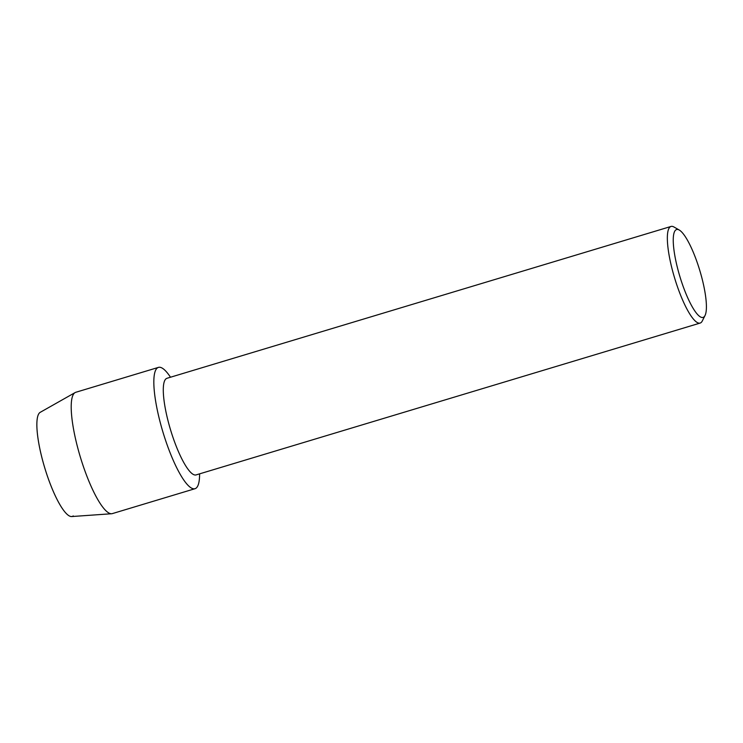 <?xml version="1.0" encoding="UTF-8"?>
<svg xmlns="http://www.w3.org/2000/svg" width="743" height="743" viewBox="0 0 743 743"><rect width="100%" height="100%" fill="white"/><g stroke="black" fill="none" stroke-linecap="round" stroke-linejoin="round"><path stroke-width="1.11" d="M73.251 515.93A54.508 12.352 -106.8 0 1 46.14 472.344A54.508 12.352 -106.8 0 1 39.862 412.56A54.508 12.352 -106.8 0 1 40.252 412.309L75.145 392.564A63.359 14.358 -106.8 0 1 75.823 392.276L158.454 367.386A63.359 14.358 -106.8 0 1 170.491 377.23L169.915 376.367A63.359 14.358 -106.8 0 0 157.321 367.971A63.359 14.358 -106.8 0 1 158.454 367.386M705.023 315.524L702.284 320.985A50.459 11.433 -106.8 0 1 701.03 322.611A50.459 11.433 -106.8 0 1 700.129 323.075L196.078 474.916A50.459 11.433 -106.8 0 1 171.215 432.008A50.459 11.433 -106.8 0 1 166.07 378.763A50.459 11.433 -106.8 0 1 166.971 378.289L671.022 226.448A50.459 11.433 -106.8 0 1 673.975 227.005L679.269 230.042A45.899 10.402 -106.8 0 1 699.795 270.48A45.899 10.402 -106.8 0 1 705.023 315.524A45.899 10.402 -106.8 0 1 703.89 317.001A45.899 10.402 -106.8 0 1 681.062 280.306A45.899 10.402 -106.8 0 1 675.777 229.968A45.899 10.402 -106.8 0 1 679.269 230.042M196.124 488.123A63.359 14.358 -106.8 0 1 164.621 437.46A63.359 14.358 -106.8 0 1 157.321 367.971A63.359 14.358 -106.8 0 0 163.785 434.831A63.359 14.358 -106.8 0 0 195 488.708A63.359 14.358 -106.8 0 0 196.124 488.123A63.359 14.358 -106.8 0 0 199.588 474.888L199.598 473.858A63.359 14.358 -106.8 0 1 196.124 488.123M700.129 323.075A50.459 11.433 -106.8 0 1 675.276 280.167A50.459 11.433 -106.8 0 1 670.121 226.921A50.459 11.433 -106.8 0 1 671.022 226.448M195 488.708L112.369 513.599A63.359 14.358 -106.8 0 1 111.645 513.738A63.359 14.358 -106.8 0 1 80.681 458.171A63.359 14.358 -106.8 0 1 74.69 392.861A63.359 14.358 -106.8 0 1 75.145 392.564M111.645 513.738L71.653 516.552A54.508 12.352 -106.8 0 1 45.017 468.749A54.508 12.352 -106.8 0 1 39.862 412.56"/></g></svg>
